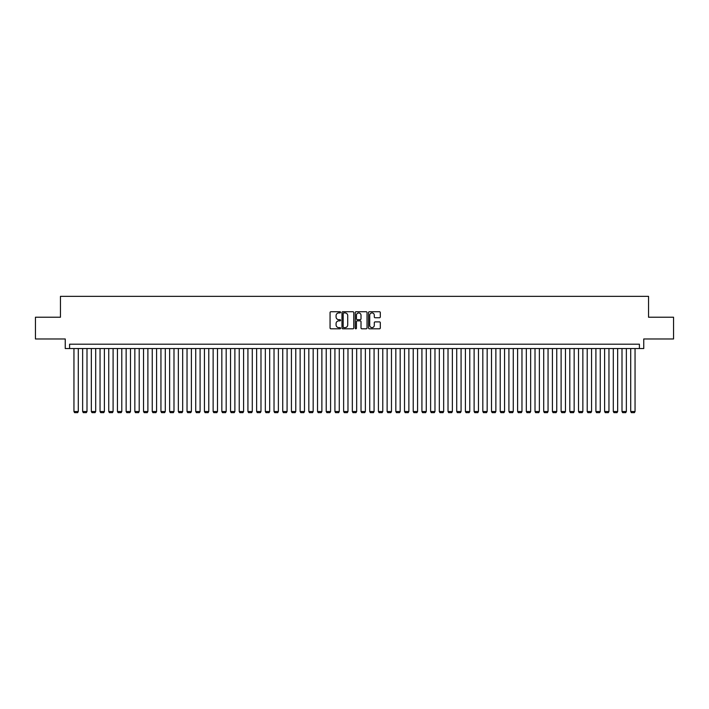 <?xml version="1.0" encoding="UTF-8"?>
<svg xmlns="http://www.w3.org/2000/svg" width="709" height="709" viewBox="0 0 709 709"><rect width="100%" height="100%" fill="white"/><g stroke="black" fill="none" stroke-linecap="round" stroke-linejoin="round"><path stroke-width="1.06" d="M340.577 312.323A0.594 0.594 0 0 0 339.983 311.73L330.908 311.73A0.851 0.851 0 0 0 330.057 312.58L330.057 327.957A0.851 0.851 0 0 0 330.908 328.808L339.983 328.808A0.594 0.594 0 0 0 340.577 328.205A0.594 0.594 0 0 0 339.983 327.611L338.813 327.611A2.73 2.73 0 0 1 336.075 324.882L336.075 323.596A2.73 2.73 0 0 1 338.813 320.867L339.983 320.867A0.594 0.594 0 0 0 340.577 320.264A0.594 0.594 0 0 0 339.983 319.67L338.813 319.67A2.73 2.73 0 0 1 336.075 316.941L336.075 315.656A2.73 2.73 0 0 1 338.813 312.926L339.983 312.926A0.594 0.594 0 0 0 340.577 312.323M379.457 317.747A0.851 0.851 0 0 0 380.308 316.896L380.308 312.58A0.851 0.851 0 0 0 379.457 311.73L369.38 311.73A0.851 0.851 0 0 0 368.529 312.58L368.529 327.957A0.851 0.851 0 0 0 369.38 328.808L379.457 328.808A0.851 0.851 0 0 0 380.308 327.957L380.308 322.746A0.851 0.851 0 0 0 379.457 321.886L375.141 321.886A0.851 0.851 0 0 0 374.29 322.746L374.29 325.325A2.287 2.287 0 0 1 372.003 327.611A2.287 2.287 0 0 1 369.717 325.325L369.717 315.213A2.287 2.287 0 0 1 372.003 312.926A2.287 2.287 0 0 1 374.29 315.213L374.29 316.896A0.851 0.851 0 0 0 375.141 317.747L379.457 317.747M639.403 348.544L643.754 348.544L643.754 338.973L673.55 338.973L673.55 317.224L648.54 317.224L648.54 296.344L60.46 296.344L60.46 317.224L35.45 317.224L35.45 338.973L65.246 338.973L65.246 348.544L639.403 348.544L639.403 344.193L69.597 344.193L69.597 348.544M353.756 312.58A0.851 0.851 0 0 0 352.896 311.73L342.819 311.73A0.851 0.851 0 0 0 341.968 312.58L341.968 327.957A0.851 0.851 0 0 0 342.819 328.808L352.896 328.808A0.851 0.851 0 0 0 353.756 327.957L353.756 312.58M356.104 311.73L366.181 311.73A0.851 0.851 0 0 1 367.032 312.58L367.032 327.957A0.851 0.851 0 0 1 366.181 328.808L361.865 328.808A0.851 0.851 0 0 1 361.014 327.957L361.014 321.718A0.851 0.851 0 0 0 360.154 320.867L357.301 320.867A0.851 0.851 0 0 0 356.441 321.718L356.441 328.205A0.594 0.594 0 0 1 355.847 328.808A0.594 0.594 0 0 1 355.244 328.205L355.244 312.58A0.851 0.851 0 0 1 356.104 311.73M343.759 312.926A0.594 0.594 0 0 0 343.165 313.52L343.165 327.017A0.594 0.594 0 0 0 343.759 327.611L344.999 327.611A2.73 2.73 0 0 0 347.729 324.882L347.729 315.656A2.73 2.73 0 0 0 344.999 312.926L343.759 312.926M361.014 315.248A2.287 2.287 0 0 0 358.727 312.97A2.287 2.287 0 0 0 356.441 315.248L356.441 318.82A0.851 0.851 0 0 0 357.301 319.67L360.154 319.67A0.851 0.851 0 0 0 361.014 318.82L361.014 315.248M78.291 348.544L78.291 411.521L73.949 411.521L73.949 348.544M78.291 411.521L77.644 412.656L74.596 412.656L73.949 411.521M86.994 348.544L86.994 411.521L82.643 411.521L82.643 348.544M86.994 411.521L86.338 412.656L83.299 412.656L82.643 411.521M95.697 348.544L95.697 411.521L91.346 411.521L91.346 348.544M95.697 411.521L95.041 412.656L91.993 412.656L91.346 411.521M104.391 348.544L104.391 411.521L100.04 411.521L100.04 348.544M104.391 411.521L103.744 412.656L100.696 412.656L100.04 411.521M113.094 348.544L113.094 411.521L108.743 411.521L108.743 348.544M113.094 411.521L112.439 412.656L109.399 412.656L108.743 411.521M121.788 348.544L121.788 411.521L117.446 411.521L117.446 348.544M121.788 411.521L121.142 412.656L118.093 412.656L117.446 411.521M130.491 348.544L130.491 411.521L126.14 411.521L126.14 348.544M130.491 411.521L129.836 412.656L126.796 412.656L126.14 411.521M139.194 348.544L139.194 411.521L134.843 411.521L134.843 348.544M139.194 411.521L138.539 412.656L135.49 412.656L134.843 411.521M147.889 348.544L147.889 411.521L143.537 411.521L143.537 348.544M147.889 411.521L147.233 412.656L144.193 412.656L143.537 411.521M156.592 348.544L156.592 411.521L152.24 411.521L152.24 348.544M156.592 411.521L155.936 412.656L152.896 412.656L152.24 411.521M165.286 348.544L165.286 411.521L160.943 411.521L160.943 348.544M165.286 411.521L164.639 412.656L161.59 412.656L160.943 411.521M173.989 348.544L173.989 411.521L169.637 411.521L169.637 348.544M173.989 411.521L173.333 412.656L170.293 412.656L169.637 411.521M182.683 348.544L182.683 411.521L178.34 411.521L178.34 348.544M182.683 411.521L182.036 412.656L178.987 412.656L178.34 411.521M191.386 348.544L191.386 411.521L187.034 411.521L187.034 348.544M191.386 411.521L190.73 412.656L187.69 412.656L187.034 411.521M200.089 348.544L200.089 411.521L195.737 411.521L195.737 348.544M200.089 411.521L199.433 412.656L196.393 412.656L195.737 411.521M208.783 348.544L208.783 411.521L204.431 411.521L204.431 348.544M208.783 411.521L208.136 412.656L205.087 412.656L204.431 411.521M217.486 348.544L217.486 411.521L213.134 411.521L213.134 348.544M217.486 411.521L216.83 412.656L213.79 412.656L213.134 411.521M226.18 348.544L226.18 411.521L221.837 411.521L221.837 348.544M226.18 411.521L225.533 412.656L222.484 412.656L221.837 411.521M234.883 348.544L234.883 411.521L230.531 411.521L230.531 348.544M234.883 411.521L234.227 412.656L231.187 412.656L230.531 411.521M243.586 348.544L243.586 411.521L239.234 411.521L239.234 348.544M243.586 411.521L242.93 412.656L239.881 412.656L239.234 411.521M252.28 348.544L252.28 411.521L247.928 411.521L247.928 348.544M252.28 411.521L251.633 412.656L248.584 412.656L247.928 411.521M260.983 348.544L260.983 411.521L256.631 411.521L256.631 348.544M260.983 411.521L260.327 412.656L257.287 412.656L256.631 411.521M269.677 348.544L269.677 411.521L265.334 411.521L265.334 348.544M269.677 411.521L269.03 412.656L265.981 412.656L265.334 411.521M278.38 348.544L278.38 411.521L274.029 411.521L274.029 348.544M278.38 411.521L277.724 412.656L274.684 412.656L274.029 411.521M287.083 348.544L287.083 411.521L282.731 411.521L282.731 348.544M287.083 411.521L286.427 412.656L283.378 412.656L282.731 411.521M295.777 348.544L295.777 411.521L291.426 411.521L291.426 348.544M295.777 411.521L295.13 412.656L292.081 412.656L291.426 411.521M304.48 348.544L304.48 411.521L300.129 411.521L300.129 348.544M304.48 411.521L303.824 412.656L300.784 412.656L300.129 411.521M313.174 348.544L313.174 411.521L308.832 411.521L308.832 348.544M313.174 411.521L312.527 412.656L309.478 412.656L308.832 411.521M321.877 348.544L321.877 411.521L317.526 411.521L317.526 348.544M321.877 411.521L321.221 412.656L318.181 412.656L317.526 411.521M330.58 348.544L330.58 411.521L326.229 411.521L326.229 348.544M330.58 411.521L329.924 412.656L326.876 412.656L326.229 411.521M339.274 348.544L339.274 411.521L334.923 411.521L334.923 348.544M339.274 411.521L338.627 412.656L335.579 412.656L334.923 411.521M347.977 348.544L347.977 411.521L343.626 411.521L343.626 348.544M347.977 411.521L347.321 412.656L344.282 412.656L343.626 411.521M356.671 348.544L356.671 411.521L352.329 411.521L352.329 348.544M356.671 411.521L356.024 412.656L352.976 412.656L352.329 411.521M365.374 348.544L365.374 411.521L361.023 411.521L361.023 348.544M365.374 411.521L364.718 412.656L361.679 412.656L361.023 411.521M374.077 348.544L374.077 411.521L369.726 411.521L369.726 348.544M374.077 411.521L373.421 412.656L370.373 412.656L369.726 411.521M382.771 348.544L382.771 411.521L378.42 411.521L378.42 348.544M382.771 411.521L382.124 412.656L379.076 412.656L378.42 411.521M391.474 348.544L391.474 411.521L387.123 411.521L387.123 348.544M391.474 411.521L390.819 412.656L387.779 412.656L387.123 411.521M400.168 348.544L400.168 411.521L395.826 411.521L395.826 348.544M400.168 411.521L399.522 412.656L396.473 412.656L395.826 411.521M408.871 348.544L408.871 411.521L404.52 411.521L404.52 348.544M408.871 411.521L408.216 412.656L405.176 412.656L404.52 411.521M417.574 348.544L417.574 411.521L413.223 411.521L413.223 348.544M417.574 411.521L416.919 412.656L413.87 412.656L413.223 411.521M426.269 348.544L426.269 411.521L421.917 411.521L421.917 348.544M426.269 411.521L425.622 412.656L422.573 412.656L421.917 411.521M434.971 348.544L434.971 411.521L430.62 411.521L430.62 348.544M434.971 411.521L434.316 412.656L431.276 412.656L430.62 411.521M443.666 348.544L443.666 411.521L439.323 411.521L439.323 348.544M443.666 411.521L443.019 412.656L439.97 412.656L439.323 411.521M452.369 348.544L452.369 411.521L448.017 411.521L448.017 348.544M452.369 411.521L451.713 412.656L448.673 412.656L448.017 411.521M461.072 348.544L461.072 411.521L456.72 411.521L456.72 348.544M461.072 411.521L460.416 412.656L457.367 412.656L456.72 411.521M469.766 348.544L469.766 411.521L465.414 411.521L465.414 348.544M469.766 411.521L469.119 412.656L466.07 412.656L465.414 411.521M478.469 348.544L478.469 411.521L474.117 411.521L474.117 348.544M478.469 411.521L477.813 412.656L474.773 412.656L474.117 411.521M487.163 348.544L487.163 411.521L482.82 411.521L482.82 348.544M487.163 411.521L486.516 412.656L483.467 412.656L482.82 411.521M495.866 348.544L495.866 411.521L491.514 411.521L491.514 348.544M495.866 411.521L495.21 412.656L492.17 412.656L491.514 411.521M504.569 348.544L504.569 411.521L500.217 411.521L500.217 348.544M504.569 411.521L503.913 412.656L500.864 412.656L500.217 411.521M513.263 348.544L513.263 411.521L508.911 411.521L508.911 348.544M513.263 411.521L512.607 412.656L509.567 412.656L508.911 411.521M521.966 348.544L521.966 411.521L517.614 411.521L517.614 348.544M521.966 411.521L521.31 412.656L518.27 412.656L517.614 411.521M530.66 348.544L530.66 411.521L526.317 411.521L526.317 348.544M530.66 411.521L530.013 412.656L526.964 412.656L526.317 411.521M539.363 348.544L539.363 411.521L535.011 411.521L535.011 348.544M539.363 411.521L538.707 412.656L535.667 412.656L535.011 411.521M548.057 348.544L548.057 411.521L543.714 411.521L543.714 348.544M548.057 411.521L547.41 412.656L544.361 412.656L543.714 411.521M556.76 348.544L556.76 411.521L552.408 411.521L552.408 348.544M556.76 411.521L556.104 412.656L553.064 412.656L552.408 411.521M565.463 348.544L565.463 411.521L561.111 411.521L561.111 348.544M565.463 411.521L564.807 412.656L561.767 412.656L561.111 411.521M574.157 348.544L574.157 411.521L569.806 411.521L569.806 348.544M574.157 411.521L573.51 412.656L570.461 412.656L569.806 411.521M582.86 348.544L582.86 411.521L578.509 411.521L578.509 348.544M582.86 411.521L582.204 412.656L579.164 412.656L578.509 411.521M591.554 348.544L591.554 411.521L587.212 411.521L587.212 348.544M591.554 411.521L590.907 412.656L587.858 412.656L587.212 411.521M600.257 348.544L600.257 411.521L595.906 411.521L595.906 348.544M600.257 411.521L599.601 412.656L596.561 412.656L595.906 411.521M608.96 348.544L608.96 411.521L604.609 411.521L604.609 348.544M608.96 411.521L608.304 412.656L605.256 412.656L604.609 411.521M617.654 348.544L617.654 411.521L613.303 411.521L613.303 348.544M617.654 411.521L617.007 412.656L613.959 412.656L613.303 411.521M626.357 348.544L626.357 411.521L622.006 411.521L622.006 348.544M626.357 411.521L625.701 412.656L622.662 412.656L622.006 411.521M635.051 348.544L635.051 411.521L630.709 411.521L630.709 348.544M635.051 411.521L634.404 412.656L631.356 412.656L630.709 411.521"/></g></svg>
